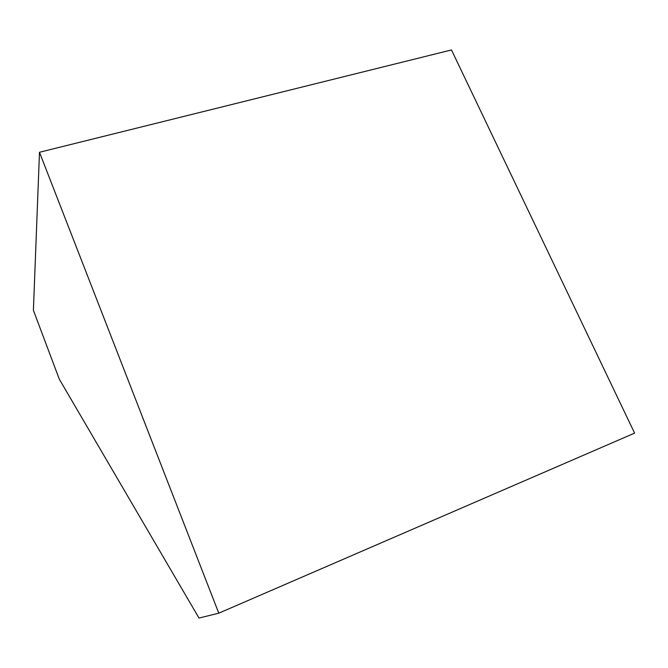 <?xml version="1.0" encoding="UTF-8"?>
<svg xmlns="http://www.w3.org/2000/svg" width="668" height="668" viewBox="0 0 668 668"><rect width="100%" height="100%" fill="white"/><g stroke="black" fill="none" stroke-linecap="round" stroke-linejoin="round"><path stroke-width="1" d="M218.787 613.182L198.989 618.059L59.318 379.199L33.4 310.336L39.479 152.271L451.476 49.941L634.6 433.123L218.787 613.182L39.479 152.271"/></g></svg>
